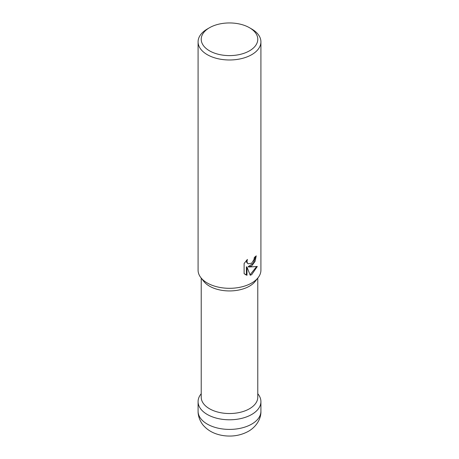 <?xml version="1.0" encoding="UTF-8"?>
<svg xmlns="http://www.w3.org/2000/svg" width="459" height="459" viewBox="0 0 459 459"><rect width="100%" height="100%" fill="white"/><g stroke="black" fill="none" stroke-linecap="round" stroke-linejoin="round"><path stroke-width="0.69" d="M257.78 278.097L257.78 397.207A28.28 16.329 180 0 1 240.321 412.291A28.28 16.329 180 0 1 209.505 408.751A28.28 16.329 180 0 1 201.22 397.207L201.22 278.097M257.78 393.719L258.182 394.241A31.419 18.142 180 0 1 247.321 416.588A31.419 18.142 180 0 1 207.284 414.477A31.419 18.142 180 0 1 200.818 394.241L201.22 393.719M249.495 27.729L251.716 29.015A31.419 18.142 180 0 1 260.919 41.844L260.919 270.167A31.419 18.142 180 0 1 258.182 277.575L255.313 281.275A28.28 16.329 180 0 1 209.505 286.158A28.28 16.329 180 0 1 203.687 281.275L200.818 277.575A31.419 18.142 180 0 1 198.081 270.167L198.081 41.844A31.419 18.142 180 0 1 207.284 29.015L209.505 27.729A28.28 16.329 180 0 1 249.495 27.729A28.28 16.329 180 0 1 249.495 50.823A28.28 16.329 180 0 1 209.505 50.823A28.28 16.329 180 0 1 209.505 27.729L207.284 29.015M258.182 277.575A31.419 18.142 180 0 1 251.716 282.996A31.419 18.142 180 0 1 207.284 282.996A31.419 18.142 180 0 1 200.818 277.575M251.716 265.893L248.709 267.023L257.315 266.472L251.716 274.62L250.241 275.245L246.982 267.109L246.982 275.314L244.113 273.627L244.113 263.512L247.418 259.415L246.971 261.423L247.292 262.869L248.187 263.827L251.716 263.173L253.988 259.547L254.32 257.447A31.419 18.142 0 0 0 256.231 255.852L255.078 261.355L251.716 265.893M260.919 41.844A31.419 18.142 180 0 1 251.716 54.667A31.419 18.142 180 0 1 217.474 58.603A31.419 18.142 180 0 1 198.081 41.844M255.629 256.397L253.334 263.254L248.147 266.702L248.709 267.023M248.193 263.827L246.73 262.542L246.466 260.402M245.186 274.528L246.414 274.987L246.414 266.782L246.982 267.109M250.069 274.798L256.575 266.65M246.414 274.987L246.982 275.314M257.78 393.742A31.419 18.142 180 0 1 260.919 401.648A31.419 18.142 180 0 1 251.716 414.477A31.419 18.142 180 0 1 217.474 418.407A31.419 18.142 180 0 1 198.081 401.648A31.419 18.142 180 0 1 201.22 393.742M198.081 411.27C197.961 417.868 201.834 424.059 203.974 426.067C207.21 429.521 211.14 432.068 215.77 433.715C220.119 435.27 224.692 436.05 229.477 436.05C233.786 436.09 240.843 435.459 248.462 431.288C257.057 426.325 261.182 418.023 260.919 411.27A31.419 18.142 180 0 1 251.716 424.099A31.419 18.142 180 0 1 217.474 428.029A31.419 18.142 180 0 1 198.081 411.27L198.081 401.648M260.919 411.27L260.919 401.648"/></g></svg>
